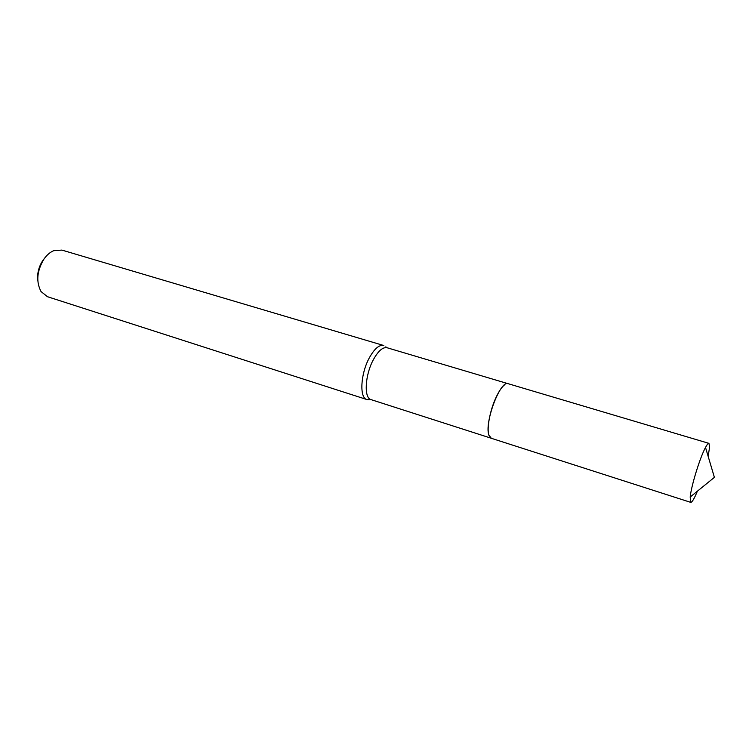 <?xml version="1.0" encoding="UTF-8"?>
<svg xmlns="http://www.w3.org/2000/svg" width="752" height="752" viewBox="0 0 752 752"><rect width="100%" height="100%" fill="white"/><g stroke="black" fill="none" stroke-linecap="round" stroke-linejoin="round"><path stroke-width="1.13" d="M504.846 384.61C502.082 386.631 499.215 390.758 496.254 396.981C489.909 410.178 486.394 429.373 489.063 435.662M385.814 346.86L387.054 347.744C382.815 346.916 378.265 350.883 373.396 359.644C364.964 374.966 363.742 398.128 371.018 399.613L371.187 399.66M383.821 345.535L383.633 345.478C379.187 344.604 374.421 348.721 369.326 357.849C360.499 373.829 359.277 397.996 366.92 399.556L369.495 399.641M383.633 345.478L61.88 250.087L53.683 250.698C50.064 252.23 46.821 255.022 43.973 259.064C36.895 270.889 35.917 281.727 41.05 291.579L47.47 296.711L366.92 399.556M44.594 258.199L42.873 260.408C38.813 266.575 37.121 273.192 37.779 280.252M708.158 456.351L709.615 446.932L708.939 443.36C708.224 443.172 707.077 444.535 705.508 447.449C700.103 457.197 691.21 485.933 690.186 497.034L690.703 502.355C692.019 502.449 694.256 498.717 697.386 491.178M708.939 443.36L508.173 383.708C500.494 379.628 484.241 422.417 488.828 434.957L491.3 438.284L690.703 502.355M507.91 383.642L387.054 347.744M371.178 399.66L367.108 399.613M491.047 438.181L371.018 399.613M690.186 497.034L714.4 477.36L705.508 447.449"/></g></svg>
